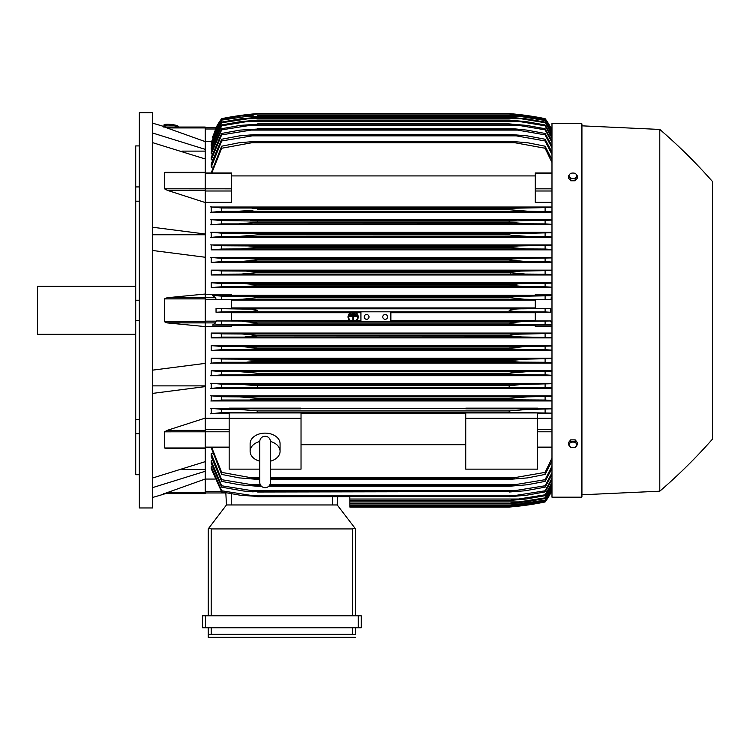 <?xml version="1.0" encoding="UTF-8"?>
<svg xmlns="http://www.w3.org/2000/svg" width="750" height="750" viewBox="0 0 750 750"><rect width="100%" height="100%" fill="white"/><g stroke="black" fill="none" stroke-linecap="round" stroke-linejoin="round"><path stroke-width="1.12" d="M259.706 461.184L259.706 461.184A14.972 10.584 0 0 1 250.125 451.341A14.972 10.584 0 0 1 259.706 441.469M259.706 441.628L259.706 482.334C260.025 485.616 261.825 487.406 265.097 487.725C268.369 487.406 270.169 485.616 270.487 482.334L270.487 441.619C270.169 438.337 268.369 436.537 265.097 436.219C261.825 436.537 260.025 438.337 259.706 441.609L259.706 441.637M270.487 461.184L270.487 461.184A14.972 10.584 0 0 0 280.069 451.341L280.069 443.719A14.972 10.584 0 0 0 265.097 433.134A14.972 10.584 0 0 0 250.125 443.719L250.125 451.341M270.487 441.469A14.972 10.584 0 0 1 280.069 451.341M270.487 469.134L301.031 469.134L301.031 412.931L229.162 412.931L229.162 418.312L301.031 418.312M259.706 469.134L229.162 469.134L229.162 418.312M301.031 413.606L465.741 413.606M465.741 444.713L301.031 444.713M465.741 469.134L465.741 412.931L537.609 412.931L537.609 469.134L465.741 469.134M465.741 418.312L537.609 418.312M205.2 418.284L229.162 418.284M205.2 418.106L205.2 430.387L167.081 430.387L205.2 418.106L205.2 386.625L152.494 393.403M205.2 448.172L205.2 430.387M167.081 448.172L164.466 447.984L164.466 431.831L167.419 430.294M152.494 478.031L205.2 461.663L205.2 448.331L165.422 448.331M181.941 469.509L205.2 469.509M205.2 479.034L205.2 493.594L164.466 493.594L205.2 479.034L205.2 471.291L152.494 487.659M163.678 493.594C166.275 493.594 166.275 493.594 163.678 493.594C166.275 493.594 166.275 493.594 163.678 493.594M165.619 493.594A598.931 598.931 0 0 1 152.494 497.484M205.2 493.594L164.456 493.584M152.494 385.884L205.2 385.884M152.494 370.162L205.2 363.384L205.2 326.588L167.081 322.894L164.466 321.731L164.466 298.894L167.081 297.741L205.2 294.037L205.2 257.25L152.494 250.472M152.494 310.312L152.494 507.966L139.322 507.966L139.322 112.669L152.494 112.669L152.494 310.312M163.678 127.041C166.275 127.041 166.275 127.041 163.678 127.041C166.275 127.041 166.275 127.041 163.678 127.041M205.2 127.041L164.466 127.041L205.2 127.041L205.2 127.931L167.081 127.931L164.466 127.041L205.2 141.6L205.2 149.334L152.494 132.975M152.494 123.15A598.931 598.931 0 0 1 165.619 127.041M135.722 145.922L139.322 145.922L135.722 145.922L135.722 186.928L139.322 186.928M139.322 201.206L135.722 201.206L135.722 186.928M139.322 320.409L135.722 320.409L135.722 300.216L139.322 300.216M139.322 433.706L135.722 433.706L135.722 419.419L139.322 419.419M135.722 433.706L135.722 474.713L139.322 474.713M135.722 320.409L135.722 419.419M135.722 201.206L135.722 300.216M135.722 286.359L37.5 286.359L37.5 334.275L135.722 334.275M152.494 234.75L205.2 234.75M152.494 227.231L205.2 234.009L205.2 202.528L167.081 190.247M205.2 202.528L205.2 158.963L152.494 142.603M181.941 151.116L205.2 151.116M205.2 127.931L205.2 141.6M349.847 496.744L349.847 507.066L509.166 507.066L523.444 505.566L545.1 501.966A59.897 59.897 0 0 0 550.734 492.956L545.1 501.656L524.156 505.163L509.166 506.653L545.1 501.45L551.981 489.75M520.941 505.566L523.444 505.566M520.144 505.978L518.4 506.175M517.191 506.306L513.075 506.719M511.069 506.906L509.166 507.066A299.466 299.466 0 0 0 545.1 501.975L550.734 492.956L550.125 492.956M349.847 506.663L509.166 506.663L349.847 506.653M513.638 505.163L522.666 505.163M205.2 492.956L225.834 492.956L205.2 492.956M225.825 492.769L226.463 504.966L337.266 504.966L354.816 527.981L352.538 528.928L211.191 528.928L208.922 527.981L226.463 504.966L225.825 492.769M355.538 528.928L355.538 615.769L355.538 528.928L354.816 527.981M205.5 615.769L202.509 615.769L202.509 627.75L361.228 627.75L361.228 615.769L205.5 615.769L205.5 627.75M208.2 637.331L208.2 627.75L208.2 637.331L355.538 637.331L208.2 637.331M355.538 633.141L355.538 627.75L355.538 633.141M208.256 634.547L211.762 634.341M351.966 634.341L355.481 634.547M211.191 627.75L211.191 634.341L352.538 634.341L352.538 627.75M202.509 615.769L202.509 627.75M208.2 528.928L208.2 615.769L208.2 528.928L208.922 527.981M337.266 504.966L337.697 496.744L337.266 504.966M205.2 479.053L214.491 479.053M205.2 471.291L205.2 461.663M205.2 386.625L205.2 363.384M205.2 294.037L205.2 297.741L167.081 297.741M205.2 326.588L205.2 297.741L215.588 297.741L216.197 299.662L231.553 299.662L231.553 308.372L216.037 308.372L216.037 312.253L231.553 312.253L231.553 320.963L216.197 320.963L215.588 322.894L212.381 325.153L231.553 325.153L231.553 326.363L205.2 326.363M216.037 308.372L221.672 308.691L221.672 311.934L216.037 312.253M221.672 308.691L251.962 309.188L257.606 310.312L251.822 311.456L221.672 311.934M231.553 312.722L350.241 312.722M351.506 312.722L354.769 312.722M356.034 312.722L360.928 312.722M390.872 312.722L535.219 312.722M535.219 320.494L390.872 320.494M360.928 320.494L356.747 320.494M355.837 320.494L350.438 320.494M349.528 320.494L231.553 320.494M243.328 311.812L523.444 311.812C516.694 311.841 511.931 311.344 509.166 310.312C512.184 309.253 516.947 308.756 523.444 308.822L550.734 308.372L535.219 308.372L535.219 299.662L550.575 299.662L524.156 299.231L509.166 297.544C512.006 296.644 516.506 296.203 522.666 296.241L551.981 295.697M390.872 311.812L390.872 321.45L360.928 321.45L360.928 311.812M382.791 316.903A2.4 2.4 0 0 1 385.181 314.503A2.4 2.4 0 0 1 387.581 316.903A2.4 2.4 0 0 1 385.181 319.303A2.4 2.4 0 0 1 382.791 316.903M364.219 316.903A2.4 2.4 0 0 1 366.619 314.503A2.4 2.4 0 0 1 369.009 316.903A2.4 2.4 0 0 1 366.619 319.303A2.4 2.4 0 0 1 364.219 316.903M216.197 320.963L360.928 321.394M242.606 321.394L257.606 322.894L509.166 322.894L524.156 321.394L550.575 320.963L535.219 320.963L535.219 312.253L550.734 312.253L545.1 311.934L545.1 308.691M390.872 321.394L524.156 321.394M221.672 321.272L221.672 324.525L522.666 324.394C516.469 324.422 511.969 323.981 509.166 323.081L257.606 323.081C254.747 323.991 250.228 324.431 244.05 324.394M545.1 311.934L523.444 311.812M550.734 312.253L550.734 308.372M243.328 308.822L523.444 308.822M231.553 300.141L535.219 300.141M535.219 307.913L231.553 307.913M221.672 324.525L212.381 325.153M360.928 324.394L390.872 324.394M551.981 324.928L545.1 324.525L545.1 321.272M545.1 324.525L522.666 324.394M350.691 320.672L349.716 320.672A5.091 5.091 0 0 1 350.503 312.553L352.031 312.553A4.491 4.491 0 0 0 350.691 320.672M356.559 320.672L355.584 320.672A4.491 4.491 0 0 0 354.244 312.553L355.781 312.553A5.091 5.091 0 0 1 356.559 320.672M244.05 296.241C250.312 296.212 254.831 296.644 257.606 297.544L242.606 299.231L524.156 299.231M242.606 299.231L216.197 299.662M257.606 297.741L509.166 297.741L257.606 297.741M257.606 297.544L509.166 297.544M545.1 299.363L545.1 296.109M244.106 296.241L522.666 296.241L221.672 296.109L221.672 299.363M205.2 294.272L231.553 294.272L231.553 295.472L212.381 295.472L215.588 297.741M212.381 295.472L221.672 296.109M205.2 257.25L205.2 234.009M167.419 190.331L164.466 188.794L164.466 172.641L165.169 172.303M205.2 202.35L231.553 202.35L231.553 172.969L205.2 172.969M205.2 158.963L205.2 149.334M216.647 127.669L216.037 127.669A59.897 59.897 0 0 1 221.672 118.659L216.037 127.669L205.2 127.669L216.197 127.669L212.672 137.203M216.037 127.669L221.672 119.184L212.381 137.203M221.672 118.659L221.672 118.659A299.466 299.466 0 0 1 257.606 113.569L243.328 115.059L221.672 118.659M520.941 115.059L509.166 113.569L257.606 113.569L245.831 115.059M513.638 115.462L522.666 115.462L509.166 113.972L524.156 115.462L545.1 118.969L550.734 127.669A59.897 59.897 0 0 0 545.1 118.659L521.962 114.872M550.125 127.669L550.734 127.669L545.1 118.659A299.466 299.466 0 0 0 509.166 113.569M511.069 113.728L513.075 113.906M517.191 114.319L518.4 114.459M211.378 141.581L205.2 141.581M221.672 118.969L242.606 115.462L257.606 113.981L244.05 115.472M253.134 115.462L244.106 115.462L221.672 119.184M509.166 113.981L257.606 113.981M257.606 113.972L509.166 113.972M551.981 130.875L545.1 118.969M545.1 119.184L522.666 115.462M550.594 127.669L551.184 129L550.575 127.669L551.981 127.669L550.734 127.669M164.981 126.844L165.103 125.653A5.991 1.031 6.1 0 1 165.103 125.653A5.991 1.031 6.1 0 1 171.122 125.25A5.991 1.031 6.1 0 1 177.019 126.9A5.991 1.031 6.1 0 1 177.019 126.919A5.991 1.031 6.1 0 1 177.019 126.938L177.009 127.041M163.978 124.959A7.191 1.238 6.1 0 1 163.978 124.941A7.191 1.238 6.1 0 1 171.188 124.462A7.191 1.238 6.1 0 1 178.275 126.441A7.191 1.238 6.1 0 1 178.275 126.459L178.209 127.041A7.191 1.238 -173.9 0 0 178.209 127.022A7.191 1.238 -173.9 0 0 171.131 125.044A7.191 1.238 -173.9 0 0 163.912 125.522A7.191 1.238 -173.9 0 0 163.912 125.55A7.191 1.238 -173.9 0 0 165.037 126.328M525.938 409.462L524.803 409.5M523.762 409.537L522.75 409.594M521.681 409.659L520.519 409.734M551.981 413.128L514.837 412.434L221.672 412.631L221.672 409.312L239.203 409.434L257.606 410.934L509.166 410.934L509.166 412.256L514.837 412.434L251.925 412.434M256.331 412.331L257.606 412.256L257.606 410.934M550.734 492.956L551.981 492.956L550.575 492.956L551.981 489.872M212.034 466.697L211.191 466.697L211.191 468.666L221.672 491.916L221.672 490.781L257.606 496.434L240.319 495.244L221.672 491.916M212.203 460.791L211.191 460.791L211.191 463.284L221.672 487.172L221.672 485.766L257.606 491.569L252.684 491.841L243.187 490.969L221.672 487.172M212.363 453.544L211.191 453.544L211.191 456.637L221.672 481.378L221.672 479.681L257.606 485.662L257.606 486.262L239.512 484.772L221.672 481.378M211.191 447.656L221.672 474.422L221.672 472.378L251.934 477.891L259.706 477.891L251.934 477.891M211.191 453.544L221.672 479.681M257.606 485.662L260.85 485.662M269.344 485.662L509.166 485.662L545.1 479.681L551.981 466.125M257.606 486.262L261.403 486.262M268.791 486.262L509.166 486.262L509.166 485.662M250.472 484.772L260.287 484.772L250.472 484.772M269.906 484.772L516.3 484.772L269.906 484.772M551.981 468.497L545.1 481.378L527.259 484.772L509.166 486.262M545.1 481.378L545.1 479.681M211.191 460.791L221.672 485.766M257.606 491.569L509.166 491.569L545.1 485.766L551.981 472.772M257.606 492.019L509.166 491.569M551.981 474.703L545.1 487.172L525.15 490.772L509.166 492.019M545.1 487.172L545.1 485.766M249.159 490.519L517.612 490.519M211.191 466.697L221.672 490.781M257.606 496.434L509.166 496.434L545.1 490.781L551.981 478.209M257.606 496.744L509.166 496.434M551.981 479.756L545.1 491.916L526.453 495.244L509.166 496.744M545.1 491.916L545.1 490.781M247.969 495.244L518.803 495.244M349.847 500.522L509.166 500.522L545.1 494.794L551.981 482.559M349.847 500.325L509.166 500.325M551.981 483.759L545.1 495.684L525.966 499.031L509.166 500.522M545.1 495.684L545.1 494.794M349.847 499.031L519.891 499.031M349.847 503.409L509.166 503.409L545.1 497.888L551.981 485.897M349.847 503.297L509.166 503.297M551.981 486.769L545.1 498.544L525.422 501.919L509.166 503.409M545.1 498.544L545.1 497.888M349.847 501.919L520.894 501.919M349.847 505.453L509.166 505.453L545.1 500.091L551.981 488.278M349.847 505.397L509.166 505.397M551.981 488.859L545.1 500.522L524.822 503.953L509.166 505.453M349.847 503.953L521.812 503.953M211.791 447.656L221.672 472.378M251.925 477.891L257.606 478.594L257.606 479.391L239.203 477.891L221.672 474.422M257.606 478.594L259.706 478.594M270.487 478.594L509.166 478.594L545.1 472.378L551.981 458.1M257.606 479.391L259.706 479.391M270.487 479.391L509.166 479.391L509.166 478.594M270.487 477.891L514.837 477.891L270.487 477.891M551.981 460.997L545.1 474.422L527.569 477.891L509.166 479.391M545.1 474.422L545.1 472.378M537.609 418.284L551.981 418.284M537.609 413.606L551.981 413.606M222.084 412.603L210.319 413.803M229.162 408.403L211.191 408.403L211.191 413.606L229.162 413.606M509.166 410.934L527.569 409.434L551.981 408.844M545.1 412.631L545.1 409.312M210.797 408.328L222.309 409.35M551.981 408.403L537.609 408.403M537.609 408.797L465.741 408.797L465.741 408.15L537.609 408.15L537.609 408.797M465.741 408.403L301.031 408.403M301.031 408.797L229.162 408.797L229.162 408.15L301.031 408.15L301.031 408.797M551.981 326.363L535.219 326.363L535.219 325.153L551.981 325.153M231.553 325.303L535.219 325.303M551.981 395.869L211.191 395.869L211.191 400.959L551.981 400.959M551.981 383.325L211.191 383.325L211.191 388.322L551.981 388.322M551.981 370.772L211.191 370.772L211.191 375.703L551.981 375.703M551.981 358.209L211.191 358.209L211.191 363.094L551.981 363.094M551.981 345.637L211.191 345.637L211.191 350.494L551.981 350.494M551.981 333.066L211.191 333.066L211.191 337.894L551.981 337.894M211.191 333.066L221.672 333.853L221.672 337.106L211.191 337.894M551.981 337.519L521.812 336.966L221.672 337.106M221.672 333.853L241.95 333.975L257.606 335.466L244.922 336.966L257.606 335.85L509.166 335.85L510.947 334.969L518.831 334.163L551.981 333.441M257.606 335.466L509.166 335.466M521.803 336.966L509.166 335.85M545.1 337.106L545.1 333.853M241.95 333.975L524.822 333.975M211.191 345.637L221.672 346.434L221.672 349.688L211.191 350.494M221.672 346.434L241.35 346.547L257.606 348.047L257.606 348.619L245.859 349.547L221.672 349.688M257.606 348.047L509.166 348.047L525.422 346.547L551.981 346.022M245.878 349.547L520.894 349.547L509.166 348.619L257.606 348.619M510.103 348.863L509.166 348.619L509.466 347.944M551.981 350.109L545.1 349.688L545.1 346.434M545.1 349.688L520.894 349.547M241.35 346.547L525.422 346.547M221.7 362.269L210.731 363.178M211.191 358.209L221.672 359.006L221.672 362.269L519.891 362.119L509.166 361.369L257.606 361.369L246.862 362.119M221.672 359.006L240.806 359.128L257.606 360.628L257.606 361.369L509.166 361.369L509.166 360.628L525.966 359.128L551.981 358.594M257.606 360.628L509.166 360.628M551.981 362.7L545.1 362.269L545.1 359.006M545.1 362.269L519.891 362.119M240.806 359.128L525.966 359.128M221.869 374.85L210.75 375.778M211.191 370.772L221.672 371.588L221.672 374.859L518.803 374.7L509.166 374.119L257.606 374.119L247.959 374.7M221.672 371.588L240.319 371.709L257.606 373.2L257.147 374.194M257.606 373.2L509.166 373.2L526.453 371.709L551.981 371.156M509.166 374.119L509.166 373.2M551.981 375.3L545.1 374.859L545.1 371.588M545.1 374.859L518.803 374.7M240.319 371.709L526.453 371.709M222.094 387.422L210.778 388.397M257.606 386.85L257.606 385.781L239.887 384.281L221.672 384.169L221.672 387.45L517.612 387.281L249.141 387.281M210.741 383.25L221.822 384.169M254.156 385.247L257.606 385.781L509.166 385.781L522.103 384.422L551.981 383.728M509.166 386.85L509.166 385.781M551.981 387.9L545.1 387.45L545.1 384.169M545.1 387.45L517.612 387.281M239.887 384.281L526.884 384.281M222.506 399.994L210.872 401.016M257.606 399.562L257.606 398.363L239.512 396.863L221.672 396.741L221.672 400.031L516.3 399.853L250.463 399.853M210.769 395.794L222.037 396.759M257.606 398.363L509.166 398.363L527.259 396.863L551.981 396.291M511.284 399.731L509.166 399.562L509.166 398.363M551.981 400.509L545.1 400.031L545.1 396.741M545.1 400.031L516.3 399.853M239.512 396.863L527.259 396.863M551.981 323.381L550.575 320.963M550.575 299.662L551.981 297.253M551.981 295.472L535.219 295.472L535.219 294.272L551.981 294.272M535.219 295.322L231.553 295.322M551.981 282.731L211.191 282.731L211.191 287.559L551.981 287.559M551.981 270.141L211.191 270.141L211.191 274.988L551.981 274.988M551.981 257.531L211.191 257.531L211.191 262.425L551.981 262.425M551.981 244.922L211.191 244.922L211.191 249.862L551.981 249.862M551.981 232.303L211.191 232.303L211.191 237.309L551.981 237.309M551.981 219.675L211.191 219.675L211.191 224.756L551.981 224.756M551.981 207.028L211.191 207.028L211.191 212.222L551.981 212.222M551.981 202.35L535.219 202.35L535.219 172.969L551.981 172.969M231.553 175.922L535.219 175.922M551.981 162.525L545.1 148.247L514.837 142.734L251.934 142.734L221.672 148.247L221.672 146.203L211.191 172.969M221.672 139.247L239.512 135.862L257.606 134.362L257.606 134.972L221.672 140.953L221.672 139.247L211.191 163.997L211.191 167.091L212.363 167.091M221.672 133.453L239.887 130.106L257.606 129.056L221.672 134.859L221.672 133.453L211.191 157.35L211.191 159.834L212.203 159.834M221.672 128.719L240.319 125.381L257.606 124.2L221.672 129.853L221.672 128.719L211.191 151.969L211.191 153.938L212.034 153.938M551.981 138.075L545.1 125.831L519.891 121.603L246.881 121.603L221.672 125.831L221.672 124.941L211.191 147.722L211.191 149.241L211.875 149.241M221.672 122.091L241.35 118.716L257.606 117.328L221.672 122.747L221.672 122.091L211.191 144.534L211.191 145.65L211.716 145.65M551.981 132.347L545.1 120.534L521.812 116.681L244.959 116.681L221.672 120.103L211.191 142.35L211.556 143.072M221.672 120.534L211.191 143.072M221.672 120.103L244.922 116.681M257.606 115.181L510.947 115.266L524.822 116.681L545.1 120.103L551.981 131.775M521.812 116.681L509.166 115.228L257.606 115.228M221.672 122.747L211.191 145.65M257.606 117.216L509.166 117.216L525.422 118.716L545.1 122.091L551.981 133.856M245.878 118.716L520.894 118.716L509.166 117.328L257.606 117.328M551.981 134.738L545.1 122.091M545.1 122.747L520.894 118.716M221.672 125.831L211.191 149.241M221.672 124.941L240.806 121.603L257.606 120.103L246.862 121.603M257.606 120.103L509.166 120.103L525.966 121.603L545.1 124.941L551.981 136.875M519.891 121.603L509.166 120.3L257.606 120.3M545.1 125.831L545.1 124.941M221.672 129.853L211.191 153.938M257.606 123.891L509.166 123.891L526.453 125.381L545.1 128.719L551.981 140.878M247.969 125.381L518.803 125.381L509.166 124.2L257.606 124.2M551.981 142.416L545.1 129.853L545.1 128.719M545.1 129.853L518.803 125.381M221.672 134.859L211.191 159.834M257.606 128.616L514.087 128.794L526.884 130.106L545.1 133.453L551.981 145.931M249.159 130.106L517.612 130.106L509.166 129.056L257.606 129.056M551.981 147.863L545.1 134.859L545.1 133.453M545.1 134.859L517.612 130.106M221.672 140.953L211.191 167.091M257.606 134.362L509.166 134.362L527.259 135.862L545.1 139.247L551.981 152.137M250.472 135.862L516.3 135.862L509.166 134.972L257.606 134.972M509.166 134.972L509.166 134.362M551.981 154.509L545.1 140.953L545.1 139.247M545.1 140.953L516.3 135.862M221.672 148.247L211.791 172.969M221.672 146.203L239.203 142.734L257.606 141.244L257.606 142.031L251.925 142.734M257.606 141.244L509.166 141.244L527.569 142.734L545.1 146.203L551.981 159.637M514.837 142.734L509.166 142.031L257.606 142.031M509.166 142.031L509.166 141.244M545.1 148.247L545.1 146.203M210.319 206.831L222.084 208.022M222.309 211.284L210.797 212.297M251.925 208.2L257.606 208.369L257.606 209.691L509.166 209.691L509.166 208.369L514.837 208.2L221.672 208.003L221.672 211.312L527.475 211.191L239.259 211.191M252.881 210.3L239.203 211.191M257.606 208.369L510.431 208.294M551.981 211.791L527.569 211.191L509.166 209.691L257.606 209.691M251.934 208.2L514.837 208.2L551.981 207.497M545.1 211.312L545.1 208.003M210.872 219.619L222.506 220.641M222.037 223.866L210.769 224.831M239.512 223.772L257.606 222.272L257.606 221.062L221.672 220.594L221.672 223.884L527.259 223.772L509.166 222.272L509.166 221.062L551.981 220.116M509.166 222.272L257.606 222.272L509.625 222.356M257.606 221.062L509.166 221.062M551.981 224.344L545.1 223.884L545.1 220.594M545.1 223.884L527.259 223.772M250.472 220.772L516.3 220.772L250.472 220.772M210.778 232.228L222.094 233.203M221.822 236.456L210.741 237.384M239.887 236.344L257.606 234.853L257.606 233.784L221.672 233.184L221.672 236.466L526.884 236.344L511.416 235.228L509.166 234.853L509.166 233.784L551.981 232.725M509.166 234.853L257.606 234.853L509.569 234.928M257.606 233.784L509.166 233.784M551.981 236.906L545.1 236.466L545.1 233.184M545.1 236.466L526.884 236.344M249.159 233.353L517.612 233.353L249.159 233.353M210.75 244.847L221.869 245.784M221.672 249.037L240.319 248.925L257.606 247.425L257.606 246.516L247.959 245.925L221.672 245.775L221.672 249.037L211.191 249.862M243.112 248.878L526.453 248.925L509.166 247.425L257.606 247.425L509.166 247.425L509.166 246.516L518.803 245.925L551.981 245.334M257.606 246.516L509.166 246.516L518.775 245.925M551.981 249.469L545.1 249.037L545.1 245.775M545.1 249.037L526.453 248.925M247.969 245.925L518.803 245.925L247.969 245.925M210.731 257.456L221.7 258.356M246.862 258.506L257.606 259.256L257.606 260.006L509.166 260.006L509.166 259.256L519.891 258.506L221.672 258.356L221.672 261.619L211.191 262.425M240.806 261.506L525.966 261.506L509.166 260.006L257.606 260.006L240.806 261.506L221.672 261.619M257.606 259.256L509.269 259.228M246.881 258.506L519.891 258.506L551.981 257.925M551.981 262.041L545.1 261.619L545.1 258.356M545.1 261.619L525.966 261.506M211.191 270.141L221.672 270.947L221.672 274.2L211.191 274.988M221.672 270.947L245.878 271.088L257.606 272.016L257.606 272.578L241.35 274.078L221.672 274.2M241.35 274.078L525.422 274.078L509.166 272.578L257.606 272.578L509.166 272.578L509.166 272.016L520.894 271.088L551.981 270.525M257.606 272.016L509.166 272.016M551.981 274.613L545.1 274.2L545.1 270.947M545.1 274.2L525.422 274.078M245.878 271.088L520.894 271.088L245.878 271.088M211.191 282.731L221.672 283.528L221.672 286.781L211.191 287.559M244.922 283.659L257.606 284.775L254.728 285.834L244.359 286.622L221.672 286.781M221.672 283.528L521.812 283.659L551.981 283.116M241.95 286.659L524.822 286.659L509.166 285.159L257.606 285.159L509.166 285.159L519.497 283.688M257.606 284.775L509.166 284.775L512.259 284.137M551.981 287.184L545.1 286.781L545.1 283.528M545.1 286.781L524.822 286.659M551.981 130.753L551.184 129L551.981 129M244.959 283.659L521.812 283.659M518.784 283.706L515.719 283.847M257.597 272.006L256.641 271.762M247.584 271.097L245.944 271.088M243.497 274.05L244.397 274.031M245.428 273.984L246.713 273.928M519.047 271.097L518.278 271.116M510.572 271.688L510.103 271.772M509.803 272.784L510.666 272.972M509.166 260.006L511.331 260.456M512.325 260.597L514.444 260.85M517.931 261.169L519.581 261.281M520.969 261.366L522.066 261.412M523.05 261.45L523.931 261.478M257.597 221.062L255.478 220.903M255.15 208.247L253.528 208.209M240.844 211.172L241.969 211.134M243.009 211.088L244.031 211.041M245.091 210.975L246.263 210.891M257.597 398.353L257.016 398.259M249.478 384.759L248.953 384.713M246.291 384.516L245.503 384.469M244.622 384.422L243.366 384.366M242.934 384.347L241.762 384.309M513.281 372.534L509.184 373.2M510.244 336.188L512.259 336.488M712.5 181.547A539.044 539.044 0 0 0 659.794 129.441L581.934 125.841L581.934 124.05A0.6 0.6 0 0 0 581.334 123.45L551.981 123.45L551.981 497.184L581.334 497.184A0.6 0.6 0 0 0 581.934 496.584L581.934 494.784L659.794 491.194A539.044 539.044 0 0 0 712.5 439.088L712.5 181.547L712.5 439.088M581.934 124.05L581.934 496.584M581.934 125.841L581.934 494.784M659.794 129.441L659.794 491.194M577.444 444.609L577.444 442.613L575.194 439.856L570.703 439.856L568.453 442.613L568.453 444.609L569.578 446.231A3.891 2.756 0 0 1 569.053 444.853A3.891 2.756 0 0 1 569.578 443.475A3.891 2.756 0 0 1 572.944 442.097A3.891 2.756 0 0 1 576.319 443.475A3.891 2.756 0 0 1 576.844 444.853A3.891 2.756 0 0 1 576.319 446.231A3.891 2.756 0 0 1 572.944 447.609L575.194 447.356L577.444 444.609L575.194 441.853L570.703 441.853L568.453 444.609M570.703 447.356L572.944 447.609A3.891 2.756 0 0 1 569.578 446.231L570.703 447.356M575.194 439.856L575.194 441.853M570.703 439.856L570.703 441.853M570.703 180.778L570.703 178.772L572.944 178.528A3.891 2.756 180 0 1 569.578 177.15A3.891 2.756 180 0 1 569.053 175.772A3.891 2.756 180 0 1 569.578 174.403L568.453 176.025L568.453 178.022L570.703 180.778L575.194 180.778L577.444 178.022L577.444 176.025L576.319 174.403A3.891 2.756 180 0 1 576.844 175.772A3.891 2.756 180 0 1 576.319 177.15A3.891 2.756 180 0 1 572.944 178.528L575.194 178.772L577.444 176.025M575.194 180.778L575.194 178.772M572.944 173.025A3.891 2.756 180 0 1 576.319 174.403L575.194 173.269L572.944 173.025L570.703 173.269L569.578 174.403A3.891 2.756 180 0 1 572.944 173.025M568.453 176.025L570.703 178.772M354.337 313.069L354.337 313.669L351.938 313.669L351.938 313.069L354.337 313.069M349.547 315.703L356.728 315.703L356.728 316.303L353.438 316.303L353.438 320.194L352.838 320.194L352.838 316.303L349.547 316.303L349.547 315.703M355.538 314.391L355.538 314.991L350.747 314.991L350.747 314.391L355.538 314.391M205.2 429.628L229.162 429.628M164.466 431.831L229.162 431.794M205.2 447.131L229.162 447.131M205.2 447.984L164.466 447.984M205.2 492.703L167.081 492.703M205.2 491.625L221.466 491.625M358.228 615.769L358.228 627.75M211.191 528.928L211.191 615.769M352.538 528.928L352.538 615.769M332.475 504.966L332.475 496.744M231.253 504.966L231.253 493.791M205.2 298.894L164.466 298.894M205.2 321.731L164.466 321.731M215.588 322.894L167.081 322.894M205.2 299.475L216.197 299.475M205.2 321.159L216.197 321.159M205.2 172.641L164.466 172.641M231.553 188.831L164.466 188.794M205.2 190.237L167.081 190.237M205.2 173.503L231.553 173.503M205.2 190.997L231.553 190.997M205.2 129L215.588 129M551.981 491.625L551.184 491.625M551.981 447.131L537.609 447.131M551.981 431.794L537.609 431.794M551.981 429.628L537.609 429.628M551.981 322.894L551.184 322.894M551.981 321.159L550.575 321.159M551.981 299.475L550.575 299.475M551.981 297.741L551.184 297.741M551.981 190.997L535.219 190.997M551.981 188.831L535.219 188.831M551.981 173.503L535.219 173.503M581.334 123.45L581.334 497.184M259.706 476.372L259.706 482.334M270.487 476.372L270.487 482.334M205.2 447.656L229.162 447.656M205.2 172.294L165.422 172.294M163.912 125.522L163.978 124.941M551.981 447.656L537.609 447.656"/></g></svg>
